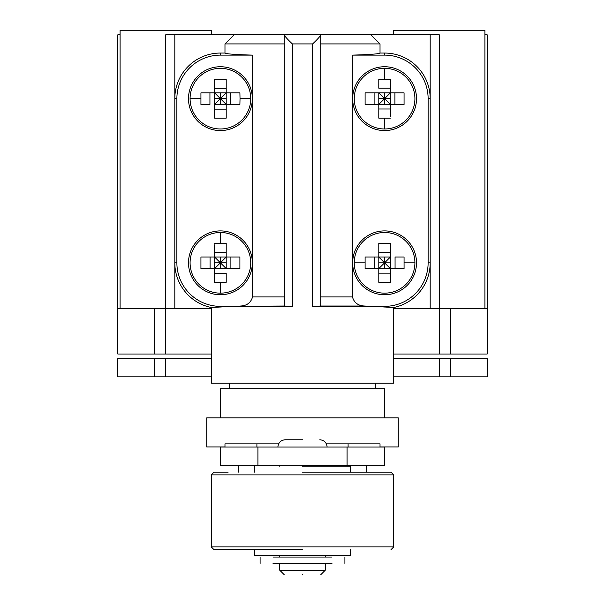 <?xml version="1.0" encoding="UTF-8"?>
<svg xmlns="http://www.w3.org/2000/svg" width="605" height="605" viewBox="0 0 605 605"><rect width="100%" height="100%" fill="white"/><g stroke="black" fill="none" stroke-linecap="round" stroke-linejoin="round"><path stroke-width="0.91" d="M384.583 257.034L384.583 262.827L390.376 262.827M378.791 268.612L378.791 243.346L390.376 243.346L390.376 257.034L384.583 262.827L390.376 268.612L390.376 257.034L378.798 257.034L384.583 262.827L378.791 268.612L378.791 282.301L390.376 282.301L390.376 268.612L365.102 268.612L365.102 257.034L366.6 257.034M378.791 98.653L384.583 98.653L384.583 92.86M390.376 104.446L365.102 104.446L365.102 92.86L378.791 92.86L384.583 98.653L390.376 92.86L378.791 92.86L378.791 104.446L384.583 98.653L390.376 104.446L404.064 104.446L404.064 92.86L390.376 92.86L390.376 116.636M220.417 104.446L220.417 98.653L214.624 98.653M226.209 104.446L226.209 118.134L214.624 118.134L214.624 104.446L220.417 98.653L214.624 92.86L214.624 104.446L226.209 104.446L220.417 98.653L226.209 92.86L226.209 79.172L214.624 79.172L214.624 92.86L239.898 92.86L240.026 98.653L239.898 104.446L226.209 104.446L226.209 92.86M226.209 262.82L220.417 262.82L220.417 268.612M214.624 257.034L239.898 257.034L239.898 268.612L226.209 268.612L220.417 262.82L214.624 268.612L226.209 268.612L226.209 257.034L220.417 262.82L214.624 257.034L200.936 257.034L200.936 268.612L214.624 268.612L214.624 244.843M384.583 268.612L384.583 262.827L378.791 262.827M390.376 273.165L378.791 273.165M374.245 268.612L374.245 257.034M390.376 252.345L378.791 252.345M395.065 268.612L395.065 257.034L404.064 257.034L404.064 268.612L390.376 268.612M390.376 98.653L384.583 98.653L384.583 104.446M394.921 92.86L394.921 104.446M390.376 108.991L378.791 108.991M374.109 92.86L374.109 104.446M390.376 88.179L378.791 88.179L378.791 79.172L390.376 79.172L390.376 92.86M220.417 92.86L220.417 98.653L226.209 98.653M214.624 88.315L226.209 88.315M230.755 92.86L230.755 104.446M214.624 109.134L226.209 109.134M209.935 92.86L209.935 104.446L200.936 104.446L200.936 92.86L214.624 92.86M214.624 262.82L220.417 262.82L220.417 257.034M210.079 268.612L210.079 257.034M214.624 252.482L226.209 252.482M230.891 268.612L230.891 257.034M214.624 273.301L226.209 273.301L226.209 282.301L214.624 282.301L214.624 268.612M378.791 257.034L365.102 257.034M390.376 118.134L378.791 118.134L378.791 104.446M214.624 243.346L226.209 243.346L226.209 257.034M211.296 372.272L211.296 308.429L120.093 308.429L120.093 30.25L211.296 30.25L211.296 34.81M414.909 262.827A30.326 30.326 0 0 1 384.583 293.153A30.326 30.326 0 0 1 354.258 262.827A30.326 30.326 0 0 1 384.583 232.494A30.326 30.326 0 0 1 414.909 262.827L404.193 262.827M384.583 68.327A30.326 30.326 0 0 1 414.909 98.653A30.326 30.326 0 0 1 384.583 128.978A30.326 30.326 0 0 1 354.258 98.653A30.326 30.326 0 0 1 384.583 68.327L384.583 79.043M190.091 98.653A30.326 30.326 0 0 1 220.417 68.327A30.326 30.326 0 0 1 250.742 98.653A30.326 30.326 0 0 1 220.417 128.978A30.326 30.326 0 0 1 190.091 98.653L200.807 98.653M220.417 293.153A30.326 30.326 0 0 1 190.091 262.827A30.326 30.326 0 0 1 220.417 232.494A30.326 30.326 0 0 1 250.742 262.827A30.326 30.326 0 0 1 220.417 293.153L220.417 282.429M484.908 30.25L484.908 34.81L487.191 34.81L487.191 308.429L484.908 308.429L484.908 30.25L484.908 34.81L484.908 30.25L393.704 30.25L393.704 34.81M484.908 34.81L484.908 308.429L439.306 308.429L439.306 34.81L370.91 34.81M234.09 34.81L165.694 34.81L165.694 354.031L154.29 354.031L154.29 308.429M120.093 34.81L117.809 34.81L117.809 354.031L117.809 308.429L120.093 308.429M384.583 53.051L384.583 55.123A43.53 43.53 0 0 1 428.121 98.653L430.185 98.653A45.602 45.602 0 0 0 384.583 53.051L380.023 53.051L380.023 43.923L320.741 43.923M384.583 55.123L352.458 55.123C370.328 54.571 379.516 53.883 380.023 53.051M416.512 262.827A31.921 31.921 0 0 1 384.583 294.748A31.921 31.921 0 0 1 352.662 262.827A31.921 31.921 0 0 1 384.583 230.898A31.921 31.921 0 0 1 416.512 262.827M384.583 66.731A31.921 31.921 0 0 1 416.512 98.653A31.921 31.921 0 0 1 384.583 130.574A31.921 31.921 0 0 1 352.662 98.653A31.921 31.921 0 0 1 384.583 66.731M320.741 296.942L352.458 296.942L352.458 55.123M380.023 43.923L370.903 34.803L234.097 34.803L224.977 43.923L284.259 43.923M320.741 34.803L320.741 34.931C319.984 36.542 317.285 39.537 312.634 43.923L292.366 43.923C287.723 39.537 285.015 36.542 284.259 34.931L302.5 34.803M174.815 308.429L174.815 98.653A45.602 45.602 0 0 1 220.417 53.051L224.977 53.051C225.484 53.883 234.672 54.571 252.542 55.123L252.542 296.942L284.259 296.942M252.542 55.123L220.417 55.123L220.417 53.051M188.495 98.653A31.921 31.921 0 0 1 220.417 66.731A31.921 31.921 0 0 1 252.338 98.653A31.921 31.921 0 0 1 220.417 130.574A31.921 31.921 0 0 1 188.495 98.653M220.417 294.748A31.921 31.921 0 0 1 188.495 262.827A31.921 31.921 0 0 1 220.417 230.898A31.921 31.921 0 0 1 252.338 262.827A31.921 31.921 0 0 1 220.417 294.748M284.259 34.931L284.547 306.017L220.417 306.357A43.53 43.53 0 0 1 176.879 262.827L176.879 98.653A43.53 43.53 0 0 1 220.417 55.123M450.71 308.429L450.71 354.031L439.306 354.031L439.306 308.429L430.185 308.429L430.185 262.827A45.602 45.602 0 0 1 393.704 307.506L376.287 306.553L312.634 306.553L320.453 306.017L320.741 305.533L320.741 34.931M428.121 98.653L428.121 262.827L430.185 262.827L430.185 34.81M439.306 354.031L393.704 354.031L393.704 308.429L430.185 308.429M176.879 98.653L174.815 98.653L174.815 34.81M450.71 354.031L487.191 354.031L487.191 308.429M211.296 354.031L165.694 354.031M117.809 354.031L154.29 354.031M393.704 354.031L393.704 372.272M154.29 358.591L117.809 358.591L117.809 376.832L154.29 376.832L154.29 358.591L211.205 358.591L211.205 376.832L154.29 376.832M450.71 358.591L450.71 376.832L487.191 376.832L487.191 358.591L393.704 358.591M450.71 376.832L393.704 376.832M352.458 296.942C354.091 302.697 358.092 305.722 364.452 306.017L376.287 306.553M428.121 262.827A43.53 43.53 0 0 1 384.583 306.357L369.133 306.357M240.548 306.017C246.885 305.744 250.886 302.719 252.542 296.942M292.366 43.923L292.366 306.553L284.547 306.017M292.366 306.553L235.867 306.357M228.713 306.553L211.296 307.506A45.602 45.602 0 0 1 174.815 262.827L176.879 262.827M211.296 307.506L211.296 383.215L393.704 383.215L393.704 307.506M384.583 417.873L384.583 388.69L220.417 388.69L220.417 417.873M278.61 443.866L224.977 443.866L224.977 446.966L206.736 446.966L206.736 417.873L398.264 417.873L398.264 446.966L380.023 446.966L380.023 443.866L326.39 443.866M302.5 574.75C278.965 574.75 278.965 574.75 302.5 574.75C326.034 574.75 326.034 574.75 302.5 574.75M284.252 574.75L279.699 570.182L325.301 570.182L325.301 563.807M302.5 563.807C273.089 563.807 273.089 563.807 302.5 563.807C331.911 563.807 331.911 563.807 302.5 563.807M273.044 563.436C255.923 563.436 255.923 563.436 273.044 563.436L331.956 563.436M331.956 557.054L273.044 557.054C255.923 557.054 255.923 557.054 273.044 557.054M254.614 549.665L254.614 555.594L350.386 555.594L350.386 549.665M302.5 549.665L214.026 549.665L302.5 549.665M302.5 546.928L393.704 546.928L393.704 474.88L211.296 474.88L211.296 546.928L302.5 546.928M302.5 472.142L390.966 472.142L302.5 472.142M393.704 474.88L390.966 472.142L376.832 472.142M228.168 472.142L214.034 472.142L211.296 474.88M302.5 466.213L350.386 466.213L302.5 466.213M302.5 439.759L285.167 439.759L302.5 439.759M347.073 465.298L220.417 465.298L220.417 447.057L384.583 447.057L384.583 465.298L347.073 465.298L347.073 447.057M366.343 472.142L366.343 465.298M238.657 465.298L238.657 472.142M256.898 443.866L256.898 447.057M348.102 447.057L348.102 443.866M364.974 262.827L354.258 262.827M384.583 118.262L384.583 128.978M240.026 98.653L250.742 98.653M220.417 243.218L220.417 232.494M439.306 358.591L439.306 376.832M393.795 376.832L393.795 358.591M165.694 376.832L165.694 358.591M364.452 306.017L320.453 306.017M384.583 306.357L384.583 307.037M312.634 306.553L312.634 43.923M220.417 307.037L220.417 306.357M257.927 465.298L257.927 447.057M224.977 53.051L224.977 43.923M229.537 388.69L229.537 383.215M375.463 388.69L375.463 383.215M320.748 574.75L325.301 570.182M279.699 570.182L279.699 563.807M344.903 563.436L344.903 557.054M260.097 563.436L260.097 557.054M325.301 557.054L325.301 555.594M279.699 557.054L279.699 555.594M390.974 549.665L393.704 546.928M214.026 549.665L211.296 546.928M350.386 472.142L350.386 466.213M254.614 472.142L254.614 466.213M325.301 466.213L325.301 465.298M279.699 466.213L279.699 465.298M277.876 447.057C278.323 442.641 280.75 440.206 285.167 439.759M327.123 447.057C326.677 442.641 324.25 440.206 319.833 439.759"/></g></svg>
